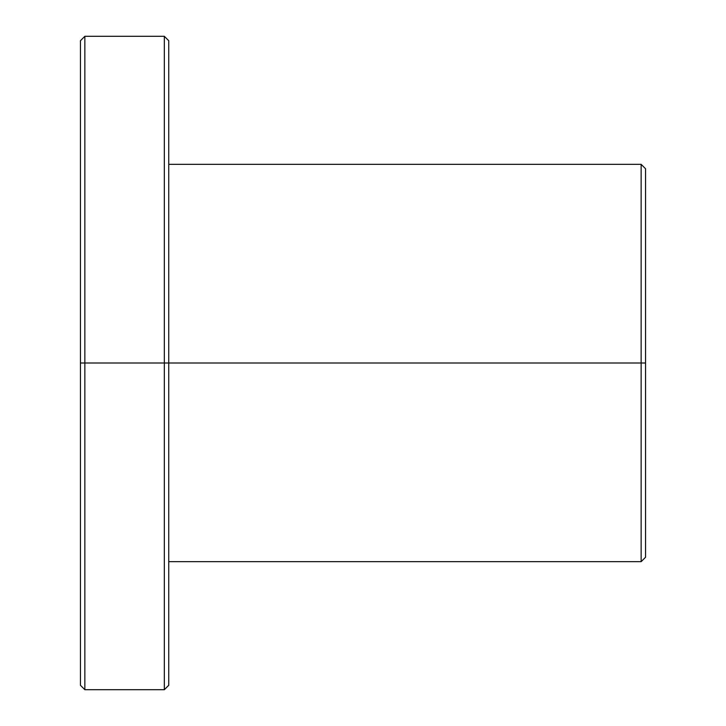 <?xml version="1.0" encoding="UTF-8"?>
<svg xmlns="http://www.w3.org/2000/svg" width="726" height="726" viewBox="0 0 726 726"><rect width="100%" height="100%" fill="white"/><g stroke="black" fill="none" stroke-linecap="round" stroke-linejoin="round"><path stroke-width="1.09" d="M645.55 168.75L645.55 363L641.14 363L641.14 164.33L645.55 168.75L645.55 557.25L645.55 363L641.14 363L641.14 561.67L641.14 363L168.75 363L168.75 685.29L168.75 363L164.33 363L164.33 689.7L164.33 363L84.86 363L84.86 689.7L84.86 363L80.45 363L80.45 685.29L80.45 42.262M168.75 164.33L641.14 164.33L641.14 561.67L645.55 557.25L645.55 363L168.75 363L168.75 683.738M84.86 689.7L84.86 363L80.45 363L80.45 40.71L84.86 36.3L84.86 363L80.45 363L80.45 685.29L84.86 689.7L164.33 689.7L168.75 685.29M168.75 40.71L168.75 363L164.33 363L164.33 36.3L168.75 40.71L168.75 363L164.33 363L164.33 689.7M84.86 676.46L84.86 363L164.33 363L84.86 363L84.86 36.3L164.33 36.3L164.33 657.03M168.75 363L641.14 363L641.14 530.76M164.33 598.75L164.33 495.45M84.86 561.67L84.86 579.33M164.33 363L164.33 68.97M164.33 127.25L164.33 230.55M84.86 164.33L84.86 146.67M84.86 49.54L84.86 363M641.14 363L641.14 195.24M168.75 561.67L641.14 561.67"/></g></svg>
